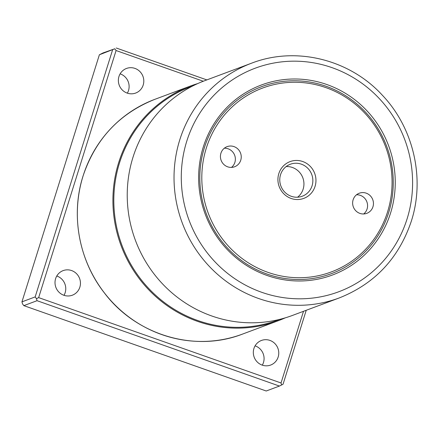 <?xml version="1.0" encoding="UTF-8"?>
<svg xmlns="http://www.w3.org/2000/svg" width="439" height="439" viewBox="0 0 439 439"><rect width="100%" height="100%" fill="white"/><g stroke="black" fill="none" stroke-linecap="round" stroke-linejoin="round"><path stroke-width="0.66" d="M325.968 86.225A99.79 96.284 -110.5 0 1 388.669 212.597A99.79 96.284 -110.5 0 1 267.104 274.068A99.79 96.284 -110.5 0 1 204.404 147.696A99.79 96.284 -110.5 0 1 325.968 86.225M325.886 87.619A98.149 94.703 -110.5 0 1 387.56 211.911A98.149 94.703 -110.5 0 1 267.993 272.372A98.149 94.703 -110.5 0 1 206.319 148.08A98.149 94.703 -110.5 0 1 325.886 87.619M280.548 174.678A17.072 16.473 69.5 0 0 284.971 192.331A17.072 16.473 69.5 0 0 302.284 196.222A17.072 16.473 69.5 0 0 312.074 185.779A17.072 16.473 69.5 0 0 307.651 168.132A17.072 16.473 69.5 0 0 290.333 164.241A17.072 16.473 69.5 0 0 280.548 174.678M286.135 166.584A17.072 16.473 -110.5 0 1 303.157 189.11A17.072 16.473 -110.5 0 1 297.576 197.204M231.479 167.402A10.739 10.36 69.5 0 0 234.876 162.403A10.739 10.36 69.5 0 0 224.313 148.223M240.748 160.208A10.739 10.36 -110.5 0 1 234.596 166.776A10.739 10.36 -110.5 0 1 223.698 164.323A10.739 10.36 -110.5 0 1 220.921 153.222A10.739 10.36 -110.5 0 1 227.073 146.653A10.739 10.36 -110.5 0 1 237.971 149.101A10.739 10.36 -110.5 0 1 240.748 160.208M363.69 213.963A10.739 10.36 69.5 0 0 367.086 208.964A10.739 10.36 69.5 0 0 356.523 194.784M372.958 206.769A10.739 10.36 -110.5 0 1 366.801 213.338A10.739 10.36 -110.5 0 1 355.908 210.89A10.739 10.36 -110.5 0 1 353.126 199.783A10.739 10.36 -110.5 0 1 359.283 193.215A10.739 10.36 -110.5 0 1 370.181 195.662A10.739 10.36 -110.5 0 1 372.958 206.769M315.059 186.377A19.623 18.937 -110.5 0 1 291.15 198.466A19.623 18.937 -110.5 0 1 278.82 173.614A19.623 18.937 -110.5 0 1 302.729 161.525A19.623 18.937 -110.5 0 1 315.059 186.377M197.742 83.575A125.296 120.895 69.5 0 0 190.493 86.011A125.296 120.895 69.5 0 0 112.966 204.217A125.296 120.895 69.5 0 0 197.396 321.31A125.296 120.895 69.5 0 0 278.211 320.75A125.296 120.895 69.5 0 0 285.279 317.841M326.857 84.529A101.431 97.87 -110.5 0 1 390.589 212.975A101.431 97.87 -110.5 0 1 267.022 275.456A101.431 97.87 -110.5 0 1 203.29 147.01A101.431 97.87 -110.5 0 1 326.857 84.529M63.995 295.315A13.126 12.665 69.5 0 0 65.164 292.67A13.126 12.665 69.5 0 0 56.779 275.999M55.61 278.644A13.126 12.665 -110.5 0 1 63.134 270.616A13.126 12.665 -110.5 0 1 76.446 273.607A13.126 12.665 -110.5 0 1 79.849 287.183A13.126 12.665 -110.5 0 1 72.32 295.211A13.126 12.665 -110.5 0 1 59.007 292.215A13.126 12.665 -110.5 0 1 55.61 278.644M127.348 93.156A13.126 12.665 69.5 0 0 128.517 90.511A13.126 12.665 69.5 0 0 120.127 73.84M118.964 76.485A13.126 12.665 -110.5 0 1 126.487 68.457A13.126 12.665 -110.5 0 1 139.8 71.453A13.126 12.665 -110.5 0 1 143.202 85.023A13.126 12.665 -110.5 0 1 135.673 93.052A13.126 12.665 -110.5 0 1 122.36 90.061A13.126 12.665 -110.5 0 1 118.964 76.485M262.308 365.16A13.126 12.665 69.5 0 0 263.477 362.515A13.126 12.665 69.5 0 0 255.092 345.844M253.923 348.489A13.126 12.665 -110.5 0 1 261.446 340.461A13.126 12.665 -110.5 0 1 274.765 343.452A13.126 12.665 -110.5 0 1 278.161 357.028A13.126 12.665 -110.5 0 1 270.638 365.056A13.126 12.665 -110.5 0 1 257.32 362.06A13.126 12.665 -110.5 0 1 253.923 348.489M251.613 63.172L204.81 80.661A125.296 120.895 69.5 0 0 127.283 198.867A125.296 120.895 69.5 0 0 211.713 315.959A125.296 120.895 69.5 0 0 292.528 315.405L339.331 297.911C374.89 283.72 398.897 258.127 411.338 221.13C425.182 178.426 413.587 128.045 382.402 95.279C349.598 59.287 295.793 46.035 251.613 63.172A125.296 120.895 69.5 0 0 179.787 139.8A125.296 120.895 69.5 0 0 258.516 298.471A125.296 120.895 69.5 0 0 339.331 297.911M279.423 386.062L266.21 391.001L23.827 305.637L37.041 300.699L279.423 386.062L283.056 384.224L306.23 310.28M112.598 49.837L35.164 296.918L21.95 301.856L99.379 54.776L114.782 48.778L116.083 50.534L203.284 81.242M23.827 305.637L22.521 303.881L21.95 301.856M99.379 54.776L103.017 52.938L114.782 48.778M206.829 79.909L116.231 47.999M35.164 296.918L36.47 298.668L37.041 300.699M36.47 298.668L38.654 297.615L116.083 50.534M281.608 385.008L281.037 382.978L38.654 297.615M303.503 311.3L281.037 382.978M192.732 85.973L190.938 86.642A124.55 120.176 69.5 0 0 121.965 245.379A124.55 120.176 69.5 0 0 278.134 319.987L279.928 319.312M154.923 99.307C119.457 113.449 95.504 139.004 83.07 175.957C70.525 214.929 78.844 260.475 104.433 292.983C136.222 335.248 194.954 352.704 242.641 334.046A125.296 120.895 -110.5 0 1 161.826 334.6A125.296 120.895 -110.5 0 1 83.097 175.929A125.296 120.895 -110.5 0 1 154.923 99.307L190.493 86.011M186.767 141.193A119.331 115.139 -110.5 0 1 332.136 67.683A119.331 115.139 -110.5 0 1 407.112 218.798A119.331 115.139 -110.5 0 1 261.743 292.303A119.331 115.139 -110.5 0 1 186.767 141.193M242.641 334.046L278.211 320.75"/></g></svg>
